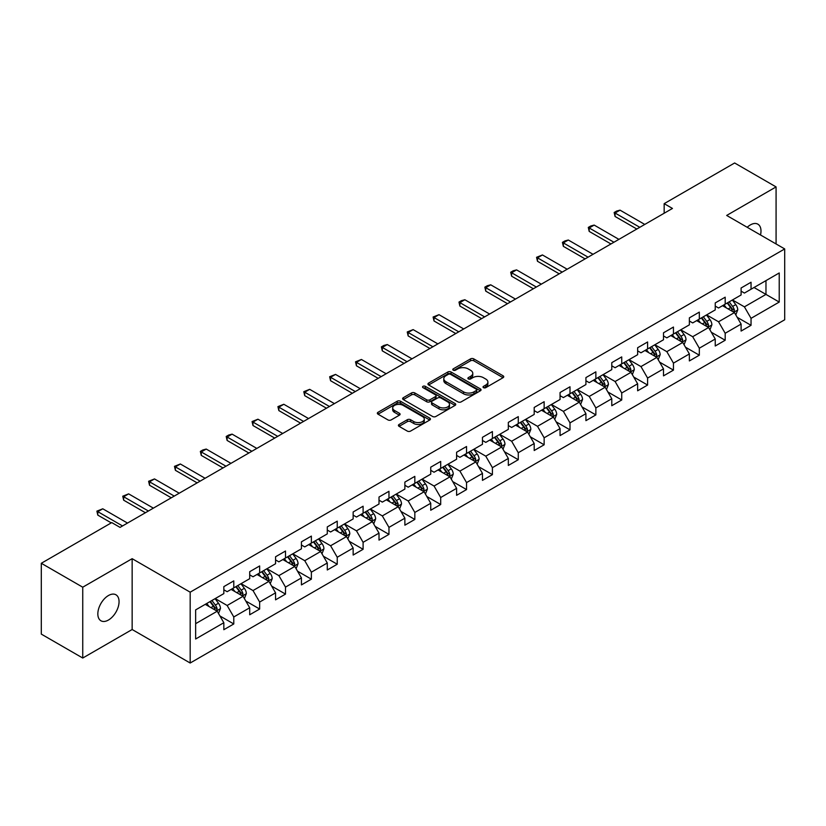 <?xml version="1.0" encoding="UTF-8"?>
<svg xmlns="http://www.w3.org/2000/svg" width="826" height="826" viewBox="0 0 826 826"><rect width="100%" height="100%" fill="white"/><g stroke="black" fill="none" stroke-linecap="round" stroke-linejoin="round"><path stroke-width="1.24" d="M483.509 387.662A1.611 0.929 0 0 0 485.781 387.662L503.075 377.678A2.302 1.332 0 0 0 503.746 376.739A2.302 1.332 0 0 0 503.075 375.799L473.783 358.887A2.302 1.332 0 0 0 470.531 358.887L453.237 368.871A1.611 0.929 0 0 0 452.772 369.532A1.611 0.929 0 0 0 453.237 370.182A1.611 0.929 0 0 0 455.518 370.182L457.759 368.892A7.362 4.254 0 0 1 468.166 368.892L470.613 370.306A7.362 4.254 0 0 1 472.771 373.311A7.362 4.254 0 0 1 470.613 376.315L468.373 377.606A1.611 0.929 0 0 0 467.898 378.267A1.611 0.929 0 0 0 468.373 378.928A1.611 0.929 0 0 0 470.655 378.928L472.885 377.637A7.362 4.254 0 0 1 483.303 377.637L485.74 379.041A7.362 4.254 0 0 1 487.898 382.046A7.362 4.254 0 0 1 485.74 385.05L483.509 386.351A1.611 0.929 0 0 0 483.034 387.002A1.611 0.929 0 0 0 483.509 387.662L483.509 386.351M108.443 620.037A15.002 8.663 120 0 0 118.252 606.811A15.002 8.663 120 0 0 115.95 594.792A15.002 8.663 120 0 0 108.443 595.536A15.002 8.663 120 0 0 98.645 608.752A15.002 8.663 120 0 0 100.937 620.78A15.002 8.663 120 0 0 108.443 620.037M760.509 234.976A15.002 8.663 120 0 0 757.886 224.176A15.002 8.663 120 0 0 750.38 224.909A15.002 8.663 120 0 0 747.22 227.295M399.092 424.471A2.302 1.332 0 0 0 398.411 425.411A2.302 1.332 0 0 0 399.092 426.35L407.311 431.089A2.302 1.332 0 0 0 410.563 431.089L429.768 420.011A2.302 1.332 0 0 0 430.439 419.071A2.302 1.332 0 0 0 429.768 418.132L400.476 401.219A2.302 1.332 0 0 0 397.213 401.219L378.019 412.298A2.302 1.332 0 0 0 377.337 413.237A2.302 1.332 0 0 0 378.019 414.177L387.941 419.907A2.302 1.332 0 0 0 391.194 419.907L399.412 415.168A2.302 1.332 0 0 0 400.094 414.229A2.302 1.332 0 0 0 399.412 413.289L394.487 410.45A6.154 3.552 0 0 1 392.691 407.93A6.154 3.552 0 0 1 396.49 404.647A6.154 3.552 0 0 1 403.202 405.421L422.478 416.552A6.154 3.552 0 0 1 424.285 419.071A6.154 3.552 0 0 1 420.486 422.354A6.154 3.552 0 0 1 413.774 421.58L410.563 419.722A2.302 1.332 0 0 0 407.311 419.722L399.092 424.471L399.092 426.35L407.311 421.642L407.311 419.722M132.15 558.686L82.745 587.203L41.3 563.28L41.3 634.11L82.745 658.033L132.15 629.515L190.176 663.02L190.176 592.18L132.15 558.686L132.15 629.515M776.079 243.959L776.079 186.913L726.673 215.441L784.7 248.936L190.176 592.18M776.079 186.913L734.634 162.98L664.166 203.661L664.166 213.232M41.3 563.28L111.758 522.6L120.049 527.38L672.457 208.451L664.166 203.661M457.914 401.87A2.302 1.332 0 0 0 461.176 401.87L480.371 390.791A2.302 1.332 0 0 0 481.052 389.851A2.302 1.332 0 0 0 480.371 388.912L451.079 371.999A2.302 1.332 0 0 0 447.826 371.999L428.622 383.078A2.302 1.332 0 0 0 427.951 384.018A2.302 1.332 0 0 0 428.622 384.957L457.914 401.87M423.655 388.014A1.611 0.929 0 0 1 425.287 388.241L425.287 386.32L455.074 403.522A2.302 1.332 0 0 1 455.745 404.461A2.302 1.332 0 0 1 455.074 405.401L435.87 416.48A2.302 1.332 0 0 1 432.607 416.48L403.315 399.567L403.315 397.688A2.302 1.332 0 0 0 402.644 398.628A2.302 1.332 0 0 0 403.315 399.567M403.315 397.688L411.534 392.949A2.302 1.332 0 0 1 414.797 392.949L426.67 399.805A2.302 1.332 0 0 0 429.923 399.805L435.374 396.656A2.302 1.332 0 0 0 436.056 395.716A2.302 1.332 0 0 0 435.374 394.776L423.015 387.642A1.611 0.929 0 0 1 422.54 386.981A1.611 0.929 0 0 1 423.531 386.124A1.611 0.929 0 0 1 425.287 386.32M190.176 663.02L784.7 319.776L784.7 248.936M219.943 615.969L233.779 623.96L233.779 616.97L249.7 607.781L249.7 614.771L259.643 609.03L259.643 602.04L275.564 592.851L275.564 599.841L285.507 594.101L285.507 587.11L301.428 577.921L301.428 584.911L311.371 579.171L311.371 572.181L327.282 562.991L327.282 569.981L337.235 564.23L337.235 557.251L353.146 548.061L353.146 555.041L363.099 549.3L363.099 542.31L379.01 533.121L379.01 540.111L388.963 534.37L388.963 527.38L404.874 518.191L404.874 525.181L414.828 519.44L414.828 512.45L430.738 503.261L430.738 510.251L440.692 504.51L440.692 497.52L456.602 488.331L456.602 495.321L466.545 489.57L466.545 482.59L482.467 473.401L482.467 480.381L492.41 474.64L492.41 467.65L508.331 458.461L508.331 465.451L518.274 459.71L518.274 452.72L534.195 443.531L534.195 450.521L544.138 444.78L544.138 437.79L560.059 428.601L560.059 435.591L570.002 429.85L570.002 422.86L585.923 413.671L585.923 420.661L595.866 414.91L595.866 407.93L611.777 398.741L611.777 405.721L621.73 399.98L621.73 392.99L637.641 383.811L637.641 390.791L647.594 385.05L647.594 378.06L663.505 368.871L663.505 375.861L673.458 370.12L673.458 363.13L689.369 353.941L689.369 360.931L699.323 355.19L699.323 348.2L715.233 339.011L715.233 346.001L725.187 340.25L725.187 333.27L741.098 324.081L741.098 331.071L751.04 325.32L751.04 318.34L779.228 302.068L779.228 272.962L765.97 280.623L765.97 294.407L779.228 302.068M233.779 623.96L223.836 629.701L223.836 622.721L195.648 638.994L195.648 609.887L223.836 593.615L223.836 586.636L233.779 580.885L233.779 587.875L249.7 578.685L249.7 571.695L259.643 565.955L259.643 572.945L275.564 563.755L275.564 556.765L285.507 551.025L285.507 558.015L301.428 548.825L301.428 541.835L311.371 536.095L311.371 543.085L327.282 533.895L327.282 526.905L337.235 521.165L337.235 528.144L353.146 518.955L353.146 511.975L363.099 506.224L363.099 513.214L379.01 504.025L379.01 497.035L388.963 491.294L388.963 498.285L404.874 489.095L404.874 482.105L414.828 476.365L414.828 483.355L430.738 474.165L430.738 467.175L440.692 461.435L440.692 468.425L456.602 459.235L456.602 452.245L466.545 446.505L466.545 453.484L482.467 444.295L482.467 437.315L492.41 431.564L492.41 438.554L508.331 429.365L508.331 422.375L518.274 416.634L518.274 423.624L534.195 414.435L534.195 407.445L544.138 401.704L544.138 408.694L560.059 399.505L560.059 392.515L570.002 386.774L570.002 393.765L585.923 384.575L585.923 377.585L595.866 371.845L595.866 378.824L611.777 369.635L611.777 362.655L621.73 356.904L621.73 363.894L637.641 354.705L637.641 347.725L647.594 341.974L647.594 348.964L663.505 339.775L663.505 332.785L673.458 327.044L673.458 334.034L689.369 324.845L689.369 317.855L699.323 312.114L699.323 319.104L715.233 309.915L715.233 302.925L725.187 297.184L725.187 304.164L741.098 294.975L741.098 287.995L751.04 282.244L751.04 289.234L779.228 272.962M231.125 589.403L243.061 596.3L227.15 605.489L215.214 598.592M223.836 589.795L227.15 591.705L233.779 587.875M227.15 605.489L233.779 616.97M243.061 596.3L249.7 607.781M256.989 574.473L268.925 581.37L253.014 590.559L241.078 583.662M249.7 574.855L253.014 576.775L259.643 572.945M253.014 590.559L259.643 602.04M268.925 581.37L275.564 592.851M282.853 559.543L294.789 566.44L278.878 575.629L266.943 568.732M275.564 559.925L278.878 561.845L285.507 558.015M278.878 575.629L285.507 587.11M294.789 566.44L301.428 577.921M308.717 544.613L320.653 551.5L304.742 560.689L292.807 553.802M301.428 544.995L304.742 546.905L311.371 543.085M304.742 560.689L311.371 572.181M320.653 551.5L327.282 562.991M334.582 529.683L346.517 536.57L330.606 545.759L318.66 538.872M327.282 530.065L330.606 531.975L337.235 528.144M330.606 545.759L337.235 557.251M346.517 536.57L353.146 548.061M360.446 514.753L372.381 521.64L356.471 530.829L344.525 523.932M353.146 515.135L356.471 517.045L363.099 513.214M356.471 530.829L363.099 542.31M372.381 521.64L379.01 533.121M386.31 499.813L398.246 506.71L382.324 515.899L370.389 509.002M379.01 500.195L382.324 502.115L388.963 498.285M382.324 515.899L388.963 527.38M398.246 506.71L404.874 518.191M412.174 484.883L424.11 491.78L408.189 500.969L396.253 494.072M404.874 485.265L408.189 487.185L414.828 483.355M408.189 500.969L414.828 512.45M424.11 491.78L430.738 503.261M438.038 469.953L449.974 476.839L434.053 486.029L422.117 479.142M430.738 470.335L434.053 472.245L440.692 468.425M434.053 486.029L440.692 497.52M449.974 476.839L456.602 488.331M463.902 455.023L475.838 461.91L459.917 471.099L447.981 464.212M456.602 455.405L459.917 457.315L466.545 453.484M459.917 471.099L466.545 482.59M475.838 461.91L482.467 473.401M489.756 440.093L501.702 446.98L485.781 456.169L473.845 449.282M482.467 440.475L485.781 442.385L492.41 438.554M485.781 456.169L492.41 467.65M501.702 446.98L508.331 458.461M515.62 425.153L527.556 432.05L511.645 441.239L499.709 434.342M508.331 425.535L511.645 427.455L518.274 423.624M511.645 441.239L518.274 452.72M527.556 432.05L534.195 443.531M541.484 410.223L553.42 417.12L537.509 426.309L525.573 419.412M534.195 410.605L537.509 412.525L544.138 408.694M537.509 426.309L544.138 437.79M553.42 417.12L560.059 428.601M567.348 395.293L579.284 402.179L563.373 411.369L551.438 404.482M560.059 395.675L563.373 397.585L570.002 393.765M563.373 411.369L570.002 422.86M579.284 402.179L585.923 413.671M593.213 380.363L605.148 387.249L589.237 396.439L577.302 389.552M585.923 380.745L589.237 382.655L595.866 378.824M589.237 396.439L595.866 407.93M605.148 387.249L611.777 398.741M619.077 365.433L631.012 372.32L615.102 381.509L603.156 374.622M611.777 365.815L615.102 367.725L621.73 363.894M615.102 381.509L621.73 392.99M631.012 372.32L637.641 383.811M644.941 350.492L656.877 357.39L640.966 366.579L629.02 359.682M637.641 350.874L640.966 352.795L647.594 348.964M640.966 366.579L647.594 378.06M656.877 357.39L663.505 368.871M670.805 335.562L682.741 342.46L666.819 351.649L654.884 344.752M663.505 335.945L666.819 337.865L673.458 334.034M666.819 351.649L673.458 363.13M682.741 342.46L689.369 353.941M696.669 320.633L708.605 327.519L692.684 336.709L680.748 329.822M689.369 321.015L692.684 322.925L699.323 319.104M692.684 336.709L699.323 348.2M708.605 327.519L715.233 339.011M722.533 305.703L734.469 312.589L718.548 321.779L706.612 314.892M715.233 306.085L718.548 307.995L725.187 304.164M718.548 321.779L725.187 333.27M734.469 312.589L741.098 324.081M754.024 287.51L765.97 294.407L744.412 306.849L732.476 299.962M741.098 291.155L744.412 293.065L751.04 289.234M744.412 306.849L751.04 318.34M82.745 587.203L82.745 658.033M195.648 623.671L217.207 611.23L205.261 604.343M217.207 611.23L223.836 622.721M737.205 317.329L751.04 325.32M711.341 332.259L725.187 340.25M685.477 347.199L699.323 355.19M659.613 362.129L673.458 370.12M633.748 377.059L647.594 385.05M607.884 391.989L621.73 399.98M582.02 406.919L595.866 414.91M556.156 421.859L570.002 429.85M530.292 436.789L544.138 444.78M504.438 451.719L518.274 459.71M478.574 466.649L492.41 474.64M452.71 481.579L466.545 489.57M426.846 496.519L440.692 504.51M400.982 511.449L414.828 519.44M375.118 526.379L388.963 534.37M349.253 541.309L363.099 549.3M323.389 556.239L337.235 564.23M297.525 571.179L311.371 579.171M271.661 586.109L285.507 594.101M245.797 601.039L259.643 609.03M484.15 387.89L485.74 386.971A7.362 4.254 0 0 0 487.898 383.966L487.898 382.046M472.771 373.311L472.771 375.221A7.362 4.254 0 0 1 470.613 378.236L469.013 379.155M503.044 377.699L473.783 360.807A2.302 1.332 0 0 0 470.531 360.807L453.887 370.409M480.34 390.801L451.079 373.91A2.302 1.332 0 0 0 447.826 373.91L428.653 384.978L428.622 383.078M476.303 390.502A1.611 0.929 0 0 0 476.778 389.851A1.611 0.929 0 0 0 476.303 389.191L450.593 374.343A1.611 0.929 0 0 0 448.311 374.343L445.957 375.706A7.362 4.254 0 0 0 443.799 378.711A7.362 4.254 0 0 0 445.957 381.715L463.531 391.865A7.362 4.254 0 0 0 473.948 391.865L476.303 390.502L476.303 392.422A1.611 0.929 0 0 0 476.778 391.761L476.778 389.851M443.799 378.711L443.799 380.631A7.362 4.254 0 0 0 445.957 383.636L445.957 381.715M476.303 392.422L473.948 393.785A7.362 4.254 0 0 1 463.531 393.785L445.957 383.636M403.346 399.588L411.534 394.859L411.534 392.949M436.056 395.716L436.056 397.636A2.302 1.332 0 0 1 435.374 398.576L429.923 401.725A2.302 1.332 0 0 1 426.67 401.725L414.797 394.859A2.302 1.332 0 0 0 411.534 394.859M425.287 388.241L455.043 405.411M438.998 406.919A6.154 3.552 0 0 0 445.71 407.693A6.154 3.552 0 0 0 449.509 404.41A6.154 3.552 0 0 0 447.702 401.901L440.908 397.977A2.302 1.332 0 0 0 437.656 397.977L432.204 401.116A2.302 1.332 0 0 0 431.533 402.055A2.302 1.332 0 0 0 432.204 402.995L438.998 406.919L438.998 408.839A6.154 3.552 0 0 0 445.71 409.603A6.154 3.552 0 0 0 449.509 406.32L449.509 404.41M431.533 402.055L431.533 403.976A2.302 1.332 0 0 0 432.204 404.916L432.204 402.995M438.998 408.839L432.204 404.916M424.285 419.071L424.285 420.981A6.154 3.552 0 0 1 420.486 424.265A6.154 3.552 0 0 1 413.774 423.49L410.563 421.642A2.302 1.332 0 0 0 407.311 421.642M392.691 407.93L392.691 409.851A6.154 3.552 0 0 0 394.487 412.36L394.487 410.45M399.381 415.189L394.487 412.36M429.737 420.021L400.476 403.129A2.302 1.332 0 0 0 397.213 403.129L378.05 414.198M735.78 314.861L737.752 309.895A6.216 3.583 -120 0 0 735.77 304.598L732.342 300.034M726.374 307.922L724.051 304.825M733.509 312.042L734.397 310.153A6.216 3.583 -120 0 0 732.61 306.425L729.193 301.851M727.634 302.75L731.433 307.819A3.17 1.828 60 0 1 732.012 308.779L734.397 310.153M727.2 302.997L730.628 307.571A6.216 3.583 60 0 1 732.404 311.309M639.799 227.305L615.06 213.025L615.06 216.474L614.152 212.499L616.64 211.064L620.037 210.155L644.776 224.435M636.815 229.029L615.06 216.474M620.037 210.155L615.06 213.025L614.152 212.499M709.916 329.791L711.888 324.825A6.216 3.583 -120 0 0 709.906 319.538L706.478 314.964M700.51 322.852L698.187 319.755M707.645 326.972L708.532 325.093A6.216 3.583 -120 0 0 706.757 321.355L703.329 316.781M701.77 317.68L705.569 322.749A3.17 1.828 60 0 1 706.147 323.709L708.532 325.093M701.336 317.938L704.764 322.501A6.216 3.583 60 0 1 706.54 326.239M684.052 344.721L686.024 339.754A6.216 3.583 -120 0 0 684.042 334.468L680.614 329.894M674.656 337.782L672.323 334.685M681.78 341.902L682.668 340.023A6.216 3.583 -120 0 0 680.892 336.285L677.465 331.722M675.905 332.62L679.705 337.679A3.17 1.828 60 0 1 680.283 338.639L682.668 340.023M675.482 332.868L678.9 337.431A6.216 3.583 60 0 1 680.676 341.169M613.935 242.235L589.196 227.955L589.196 231.404L588.288 227.429L590.776 225.994L594.173 225.085L618.911 239.364M610.951 243.959L589.196 231.404M594.173 225.085L589.196 227.955L588.288 227.429M588.071 257.175L563.342 242.885L563.342 246.334L562.423 242.359L564.912 240.924L568.309 240.015L593.047 254.305M585.087 258.889L563.342 246.334M568.309 240.015L563.342 242.885L562.423 242.359M658.188 359.661L660.16 354.684A6.216 3.583 -120 0 0 658.177 349.398L654.75 344.834M648.792 352.723L646.469 349.615M655.916 356.832L656.804 354.953A6.216 3.583 -120 0 0 655.028 351.215L651.6 346.652M650.052 347.55L653.841 352.619A3.17 1.828 60 0 1 654.419 353.58L656.804 354.953M649.618 347.798L653.036 352.361A6.216 3.583 60 0 1 654.812 356.099M632.324 374.591L634.296 369.625A6.216 3.583 -120 0 0 632.313 364.328L628.885 359.764M622.928 367.653L620.605 364.545M630.052 371.762L630.94 369.883A6.216 3.583 -120 0 0 629.164 366.145L625.736 361.582M624.188 362.48L627.977 367.549A3.17 1.828 60 0 1 628.555 368.51L630.94 369.883M623.754 362.728L627.171 367.302A6.216 3.583 60 0 1 628.947 371.039M606.46 389.521L608.432 384.555A6.216 3.583 -120 0 0 606.449 379.258L603.032 374.694M597.064 382.583L594.741 379.475M604.188 386.692L605.076 384.813A6.216 3.583 -120 0 0 603.3 381.085L599.872 376.511M598.323 377.41L602.113 382.479A3.17 1.828 60 0 1 602.691 383.44L605.076 384.813M597.89 377.658L601.307 382.231A6.216 3.583 60 0 1 603.083 385.969M562.207 272.105L537.478 257.826L537.478 261.264L536.559 257.299L542.445 254.955L567.183 269.235M559.223 273.829L537.478 261.264M542.445 254.955L537.478 257.826L536.559 257.299M536.342 287.035L511.614 272.756L511.614 276.204L510.695 272.229L513.183 270.794L516.58 269.885L541.319 284.165M533.359 288.759L511.614 276.204M516.58 269.885L511.614 272.756L510.695 272.229M510.489 301.965L485.75 287.685L485.75 291.134L484.841 287.159L487.319 285.724L490.727 284.815L515.455 299.095M507.505 303.689L485.75 291.134M490.727 284.815L485.75 287.685L484.841 287.159M484.625 316.895L459.886 302.615L459.886 306.064L458.977 302.089L461.455 300.654L464.862 299.745L489.591 314.025M481.641 318.619L459.886 306.064M464.862 299.745L459.886 302.615L458.977 302.089M458.76 331.835L434.022 317.545L434.022 320.994L433.113 317.019L438.998 314.675L463.727 328.954M455.776 333.549L434.022 320.994M438.998 314.675L434.022 317.545L433.113 317.019M432.896 346.765L408.158 332.486L408.158 335.924L407.249 331.959L413.134 329.615L437.873 343.895M429.912 348.489L408.158 335.924M413.134 329.615L408.158 332.486L407.249 331.959M407.032 361.695L382.293 347.416L382.293 350.864L381.385 346.889L383.873 345.454L387.27 344.545L412.009 358.825M404.048 363.419L382.293 350.864M387.27 344.545L382.293 347.416L381.385 346.889M381.168 376.625L356.429 362.346L356.429 365.794L355.521 361.819L361.406 359.475L386.145 373.755M378.184 378.349L356.429 365.794M361.406 359.475L356.429 362.346L355.521 361.819M355.304 391.555L330.565 377.275L330.565 380.724L329.657 376.749L335.542 374.405L360.281 388.685M352.32 393.279L330.565 380.724M335.542 374.405L330.565 377.275L329.657 376.749M329.44 406.495L304.711 392.205L304.711 395.654L303.792 391.679L309.678 389.335L334.416 403.615M326.456 408.209L304.711 395.654M309.678 389.335L304.711 392.205L303.792 391.679M303.576 421.425L278.847 407.146L278.847 410.584L277.928 406.619L283.814 404.275L308.552 418.555M300.592 423.149L278.847 410.584M283.814 404.275L278.847 407.146L277.928 406.619M277.712 436.355L252.983 422.076L252.983 425.524L252.064 421.549L257.949 419.205L282.688 433.485M274.728 438.079L252.983 425.524M257.949 419.205L252.983 422.076L252.064 421.549M251.847 451.285L227.119 437.006L227.119 440.454L226.2 436.479L228.688 435.044L232.096 434.135L256.824 448.415M248.863 453.009L227.119 440.454M232.096 434.135L227.119 437.006L226.2 436.479M225.994 466.215L201.255 451.936L201.255 455.384L200.346 451.409L202.824 449.974L206.232 449.065L230.96 463.345M223.01 467.939L201.255 455.384M206.232 449.065L201.255 451.936L200.346 451.409M200.129 481.155L175.391 466.866L175.391 470.314L174.482 466.339L180.367 463.995L205.096 478.275M197.146 482.869L175.391 470.314M180.367 463.995L175.391 466.866L174.482 466.339M174.265 496.085L149.527 481.806L149.527 485.244L148.618 481.279L154.503 478.925L179.232 493.215M171.281 497.81L149.527 485.244M154.503 478.925L149.527 481.806L148.618 481.279M148.401 511.015L123.663 496.736L123.663 500.184L122.754 496.209L128.639 493.865L153.378 508.145M145.417 512.74L123.663 500.184M128.639 493.865L123.663 496.736L122.754 496.209M580.595 404.451L582.567 399.485A6.216 3.583 -120 0 0 580.585 394.198L577.168 389.624M571.2 397.512L568.877 394.415M578.324 401.632L579.212 399.753A6.216 3.583 -120 0 0 577.436 396.015L574.018 391.441M572.459 392.34L576.259 397.409A3.17 1.828 60 0 1 576.827 398.369L579.212 399.753M572.026 392.598L575.443 397.161A6.216 3.583 60 0 1 577.229 400.899M554.731 419.381L556.703 414.415A6.216 3.583 -120 0 0 554.721 409.128L551.303 404.554M545.336 412.442L543.012 409.345M552.46 416.562L553.348 414.683A6.216 3.583 -120 0 0 551.572 410.945L548.154 406.371M546.595 407.28L550.395 412.339A3.17 1.828 60 0 1 550.963 413.299L553.348 414.683M546.162 407.528L549.579 412.091A6.216 3.583 60 0 1 551.365 415.829M528.867 434.321L530.839 429.344A6.216 3.583 -120 0 0 528.857 424.058L525.439 419.494M519.471 427.383L517.148 424.275M526.596 431.492L527.484 429.613A6.216 3.583 -120 0 0 525.708 425.875L522.29 421.312M520.731 422.21L524.531 427.279A3.17 1.828 60 0 1 525.099 428.24L527.484 429.613M520.297 422.458L523.725 427.021A6.216 3.583 60 0 1 525.501 430.759M503.003 449.251L504.975 444.285A6.216 3.583 -120 0 0 502.993 438.988L499.575 434.424M493.607 442.313L491.284 439.205M500.732 446.422L501.63 444.543A6.216 3.583 -120 0 0 499.844 440.805L496.426 436.242M494.867 437.14L498.667 442.209A3.17 1.828 60 0 1 499.234 443.17L501.63 444.543M494.433 437.388L497.861 441.962A6.216 3.583 60 0 1 499.637 445.689M477.139 464.181L479.111 459.215A6.216 3.583 -120 0 0 477.129 453.918L473.711 449.354M467.743 457.243L465.42 454.135M474.878 461.352L475.766 459.473A6.216 3.583 -120 0 0 473.979 455.735L470.562 451.172M469.003 452.07L472.802 457.139A3.17 1.828 60 0 1 473.381 458.1L475.766 459.473M468.569 452.318L471.997 456.892A6.216 3.583 60 0 1 473.773 460.629M451.285 479.111L453.257 474.145A6.216 3.583 -120 0 0 451.275 468.858L447.847 464.284M441.879 472.173L439.556 469.075M449.014 476.292L449.902 474.413A6.216 3.583 -120 0 0 448.115 470.675L444.698 466.101M443.139 467L446.938 472.069A3.17 1.828 60 0 1 447.516 473.03L449.902 474.413M442.705 467.258L446.133 471.822A6.216 3.583 60 0 1 447.909 475.559M425.421 494.041L427.393 489.075A6.216 3.583 -120 0 0 425.411 483.788L421.983 479.214M416.025 487.103L413.692 484.005M423.149 491.222L424.037 489.343A6.216 3.583 -120 0 0 422.262 485.605L418.834 481.031M417.275 481.94L421.074 486.999A3.17 1.828 60 0 1 421.652 487.959L424.037 489.343M416.841 482.188L420.269 486.751A6.216 3.583 60 0 1 422.045 490.489M399.557 508.981L401.529 504.005A6.216 3.583 -120 0 0 399.547 498.718L396.119 494.154M390.161 502.043L387.828 498.935M397.285 506.152L398.173 504.273A6.216 3.583 -120 0 0 396.397 500.535L392.97 495.972M391.41 496.87L395.21 501.929A3.17 1.828 60 0 1 395.788 502.9L398.173 504.273M390.987 497.118L394.405 501.681A6.216 3.583 60 0 1 396.181 505.419M373.693 523.911L375.665 518.945A6.216 3.583 -120 0 0 373.682 513.648L370.255 509.084M364.297 516.973L361.974 513.865M371.421 521.082L372.309 519.203A6.216 3.583 -120 0 0 370.533 515.465L367.105 510.902M365.557 511.8L369.346 516.87A3.17 1.828 60 0 1 369.924 517.83L372.309 519.203M365.123 512.048L368.541 516.622A6.216 3.583 60 0 1 370.316 520.349M347.829 538.841L349.801 533.875A6.216 3.583 -120 0 0 347.818 528.578L344.401 524.014M338.433 531.903L336.11 528.795M345.557 536.012L346.445 534.133A6.216 3.583 -120 0 0 344.669 530.395L341.241 525.832M339.692 526.73L343.482 531.799A3.17 1.828 60 0 1 344.06 532.76L346.445 534.133M339.259 526.978L342.676 531.552A6.216 3.583 60 0 1 344.452 535.289M321.964 553.771L323.937 548.805A6.216 3.583 -120 0 0 321.954 543.518L318.537 538.944M312.569 546.833L310.246 543.735M319.693 550.952L320.581 549.073A6.216 3.583 -120 0 0 318.805 545.336L315.387 540.762M313.828 541.66L317.618 546.729A3.17 1.828 60 0 1 318.196 547.69L320.581 549.073M313.395 541.908L316.812 546.482A6.216 3.583 60 0 1 318.599 550.219M296.1 568.701L298.072 563.735A6.216 3.583 -120 0 0 296.09 558.448L292.672 553.874M286.705 561.763L284.381 558.665M293.829 565.882L294.717 564.003A6.216 3.583 -120 0 0 292.941 560.265L289.523 555.692M287.964 556.59L291.764 561.659A3.17 1.828 60 0 1 292.332 562.62L294.717 564.003M287.531 556.848L290.948 561.412A6.216 3.583 60 0 1 292.734 565.149M270.236 583.641L272.208 578.665A6.216 3.583 -120 0 0 270.226 573.378L266.808 568.804M260.84 576.703L258.517 573.595M267.965 580.812L268.853 578.933A6.216 3.583 -120 0 0 267.077 575.195L263.659 570.632M262.1 571.53L265.9 576.589A3.17 1.828 60 0 1 266.468 577.56L268.853 578.933M261.666 571.778L265.084 576.341A6.216 3.583 60 0 1 266.87 580.079M244.372 598.571L246.344 593.605A6.216 3.583 -120 0 0 244.362 588.308L240.944 583.745M234.976 591.633L232.653 588.525M242.101 595.742L242.989 593.863A6.216 3.583 -120 0 0 241.213 590.125L237.795 585.562M236.236 586.46L240.036 591.53A3.17 1.828 60 0 1 240.603 592.49L242.989 593.863M235.802 586.708L239.23 591.271A6.216 3.583 60 0 1 241.006 595.009M218.508 613.501L220.48 608.535A6.216 3.583 -120 0 0 218.498 603.238L215.08 598.674M209.112 606.563L206.789 603.455M216.236 610.672L217.135 608.793A6.216 3.583 -120 0 0 215.349 605.055L211.931 600.492M210.372 601.39L214.171 606.46A3.17 1.828 60 0 1 214.75 607.42L217.135 608.793M209.938 601.638L213.366 606.212A6.216 3.583 60 0 1 215.142 609.949M122.537 525.945L97.798 511.666L97.798 515.114L96.89 511.139L102.775 508.795L127.514 523.075M111.262 522.879L97.798 515.114M102.775 508.795L97.798 511.666L96.89 511.139M485.74 386.971L485.74 385.05M468.373 378.928L468.373 377.606M470.613 378.236L470.613 376.315M453.237 370.182L453.237 368.871M470.531 360.807L470.531 358.887M473.783 360.807L473.783 358.887M503.075 377.678L503.075 375.799M447.826 373.91L447.826 371.999M451.079 373.91L451.079 371.999M480.371 390.791L480.371 388.912M463.531 393.785L463.531 391.865M473.948 393.785L473.948 391.865M414.797 394.859L414.797 392.949M426.67 401.725L426.67 399.805M429.923 401.725L429.923 399.805M435.374 398.576L435.374 396.656M455.074 405.401L455.074 403.522M410.563 421.642L410.563 419.722M413.774 423.49L413.774 421.58M399.412 415.168L399.412 413.289M378.019 414.177L378.019 412.298M397.213 403.129L397.213 401.219M400.476 403.129L400.476 401.219M429.768 420.011L429.768 418.132M733.849 312.238L737.711 310.008M732.61 306.425L735.77 304.598M728.191 308.976L730.628 307.571M707.985 327.168L711.847 324.948M706.757 321.355L709.906 319.538M702.337 323.906L704.764 322.501M682.121 342.098L685.983 339.878M680.892 336.285L684.042 334.468M676.473 338.836L678.9 337.431M656.267 357.038L660.119 354.808M655.028 351.215L658.177 349.398M650.609 353.765L653.036 352.361M630.403 371.968L634.254 369.738M629.164 366.145L632.313 364.328M624.745 368.695L627.171 367.302M604.539 386.898L608.39 384.668M603.3 381.085L606.449 379.258M598.881 383.636L601.307 382.231M578.675 401.828L582.526 399.608M577.436 396.015L580.585 394.198M573.017 398.566L575.443 397.161M552.811 416.758L556.662 414.538M551.572 410.945L554.721 409.128M547.153 413.496L549.579 412.091M526.947 431.699L530.798 429.468M525.708 425.875L528.857 424.058M521.289 428.426L523.725 427.021M501.083 446.629L504.934 444.398M499.844 440.805L502.993 438.988M495.424 443.355L497.861 441.962M475.218 461.558L479.08 459.328M473.979 455.735L477.129 453.918M469.56 458.296L471.997 456.892M449.354 476.488L453.216 474.269M448.115 470.675L451.275 468.858M443.696 473.226L446.133 471.822M423.49 491.418L427.352 489.199M422.262 485.605L425.411 483.788M417.842 488.156L420.269 486.751M397.636 506.359L401.488 504.128M396.397 500.535L399.547 498.718M391.978 503.086L394.405 501.681M371.772 521.289L375.623 519.058M370.533 515.465L373.682 513.648M366.114 518.016L368.541 516.622M345.908 536.219L349.759 533.988M344.669 530.395L347.818 528.578M340.25 532.956L342.676 531.552M320.044 551.148L323.895 548.929M318.805 545.336L321.954 543.518M314.386 547.886L316.812 546.482M294.18 566.078L298.031 563.859M292.941 560.265L296.09 558.448M288.522 562.816L290.948 561.412M268.316 581.008L272.167 578.789M267.077 575.195L270.226 573.378M262.658 577.746L265.084 576.341M242.452 595.949L246.303 593.718M241.213 590.125L244.362 588.308M236.794 592.676L239.23 591.271M216.588 610.879L220.439 608.648M215.349 605.055L218.498 603.238M210.929 607.616L213.366 606.212"/></g></svg>
